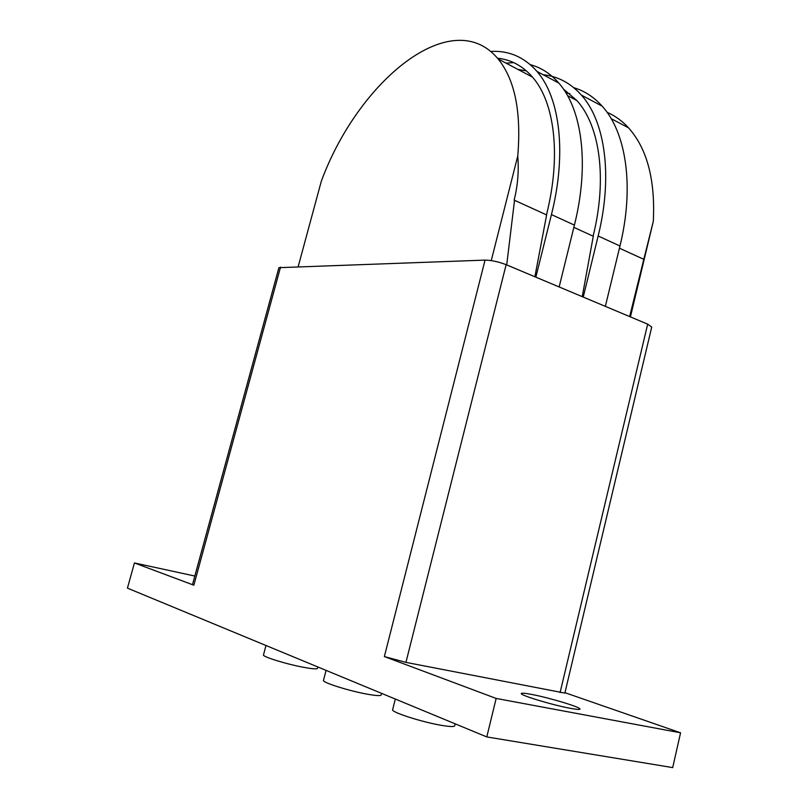 <?xml version="1.0" encoding="UTF-8"?>
<svg xmlns="http://www.w3.org/2000/svg" width="808" height="808" viewBox="0 0 808 808"><rect width="100%" height="100%" fill="white"/><g stroke="black" fill="none" stroke-linecap="round" stroke-linejoin="round"><path stroke-width="1.21" d="M531.553 694.405C549.208 697.678 581.558 707.455 579.982 709.111C579.619 709.707 576.397 709.444 570.286 708.313C552.44 705.071 519.281 694.991 521.322 693.496C521.756 692.89 525.17 693.193 531.553 694.405M317.473 668.347L317.463 668.398C316.887 669.226 312.565 668.923 304.485 667.479C287.183 664.398 261.822 656.581 263.499 654.894L265.984 645.501M381.174 694.981L381.154 695.031C380.588 695.961 376.336 695.739 368.387 694.375C349.995 691.264 321.574 682.326 323.493 680.336L326.068 670.377M454.722 725.766L454.702 725.826C454.157 726.846 450.016 726.735 442.289 725.483C422.685 722.372 390.416 711.989 392.648 709.616L395.314 699.051M564.954 692.688L680.568 732.805L496.152 698.435L384.366 656.571L405.939 662.378L564.863 693.092L651.723 327.078L647.683 324.149L506.141 264.681C498.496 261.741 491.466 260.216 485.053 260.105L278.901 267.68L192.526 584.497L193.849 585.204L134.441 562.954L194.829 576.043M134.441 562.954L127.432 588.133L486.79 736.926L672.7 767.6L680.568 732.805M486.79 736.926L496.152 698.435M490.597 51.429C508.838 50.379 524.311 57.055 537.007 71.457C560.005 97.697 566.903 153.419 551.44 214.595L535.856 277.164M497.496 58.227C511.08 59.64 522.746 65.933 532.512 77.114C554.732 102.343 561.368 156.005 546.471 214.867M506.717 264.923L514.534 200.283L546.632 214.938L534.886 276.76M491.254 260.59L517.756 156.015C521.433 111.959 514.888 79.598 498.092 58.934C452.086 3.272 358.227 80.861 321.311 181.234L298.213 266.519M543.097 74.7C557.894 76.326 570.66 83.133 581.396 95.102C605.182 121.432 612.979 176.296 598.152 235.997L583.245 297.071M563.459 89.092L576.902 100.566C599.889 125.876 607.384 178.709 593.112 236.168M573.852 227.371L593.284 236.249L582.245 296.657M559.156 286.961L574.407 225.119C589.557 164.66 582.215 109.363 558.813 83.073C550.652 73.74 541.148 67.599 530.3 64.66M513.676 62.62L506.091 63.165M517.908 69.397L526.402 70.902M605.354 306.363L619.968 245.986C634.492 186.971 626.301 132.532 602.172 106.161C593.971 97.061 584.517 90.9 573.781 87.688M619.433 248.197L643.804 259.328L629.654 316.574M565.832 92.728L569.913 93.748M643.804 259.328L653.319 221.281L630.422 316.898M607.071 112.302C615.04 115.746 622.2 120.927 628.563 127.856C647.097 148.632 655.349 179.78 653.319 221.281M517.756 156.015C518.978 170.973 517.766 185.699 514.13 200.192L514.534 200.283M560.085 692.607L647.683 324.149M405.939 662.378L506.141 264.681M384.366 656.571L485.053 260.105M193.849 585.204L280.538 267.125M598.152 235.997L619.968 245.986M551.44 214.595L574.407 225.119M454.702 725.826L455.197 723.847M381.154 695.031L381.578 693.365M317.463 668.398L317.837 666.974M611.202 118.685L628.563 127.856M567.529 95.617L576.902 100.566M537.007 71.457L558.813 83.073M581.396 95.102L602.172 106.161M498.092 58.934L532.512 77.114"/></g></svg>
